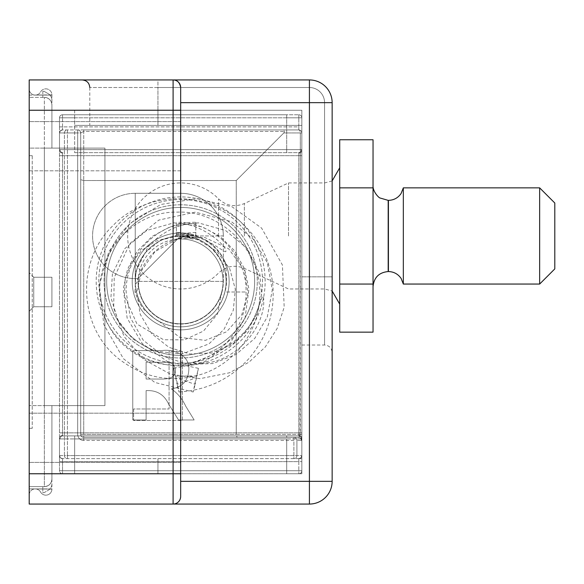<?xml version="1.0" encoding="UTF-8"?>
<svg xmlns="http://www.w3.org/2000/svg" width="584" height="584" viewBox="0 0 584 584"><rect width="100%" height="100%" fill="white"/><g stroke="black" fill="none" stroke-linecap="round" stroke-linejoin="round"><path stroke-width="0.44" stroke-dasharray="2.92 2.19" d="M175.258 376.103C185.53 375.709 198.64 376.125 191.99 379.286L177.076 384.33L173.784 368.336L176.667 380.25L179.011 391.995L177.076 384.33M224.855 292C222.738 298.738 221.351 302.373 220.694 302.921L220.694 302.921C221.416 302.227 222.803 298.592 224.855 292L246.068 292L224.855 292L225.716 287.35C227.22 277.291 226.628 268.027 223.942 259.566C216.277 246.433 205.042 238.119 190.238 234.622L190.238 234.848A47.523 47.523 0 0 0 176.397 234.067L176.397 236.155C207.218 231.184 233.388 266.545 224.855 292M190.238 234.162A59.466 59.466 0 0 0 176.397 232.534L176.397 223.687C199.056 221.869 225.804 244.448 225.913 251.135C226.628 255.639 202.889 231.388 176.397 235.009L176.397 236.155A45.442 45.442 0 0 0 142.803 306.52A45.442 45.442 0 0 0 220.694 302.921A45.442 45.442 0 0 0 192.18 237.44L178.66 236.002L193.472 238.068L192.18 237.44M176.397 232.534L176.397 234.067M176.397 235.009L176.397 223.687M179.011 391.995L179.003 391.995C206.86 390.214 230.111 379.125 248.762 358.744C266.932 337.53 274.954 313.009 272.845 285.174C270.319 260.924 260.208 240.411 242.521 223.636C207.627 189.683 146.234 190.391 112.69 225.92C75.117 261.552 78.46 329.018 120.275 359.97C145 378.352 172.097 383.111 201.582 374.234C235.031 363.606 259.668 330.456 259.668 295.285C261.53 250.828 221.65 210.131 176.996 212.138C124.961 210.933 84.162 269.881 105.273 317.9C118.829 354.999 164.688 375.505 201.173 359.919C228.658 349.582 246.791 321.2 246.068 292C247.032 254.77 213.634 221.365 176.397 222.322M178.66 236.002A45.442 45.442 0 0 0 142.189 305.563A45.442 45.442 0 0 0 220.694 302.921A45.442 45.442 0 0 1 142.803 306.52A45.442 45.442 0 0 1 176.397 236.155M225.716 287.35A45.442 45.442 0 0 1 220.694 302.921A45.442 45.442 0 0 0 225.716 287.35M196.954 376.103C186.683 375.709 173.572 376.125 180.222 379.286L195.136 384.33L198.429 368.336L195.545 380.25L193.202 391.995L195.136 384.33M136.481 292C140.861 311.966 159.264 321.872 159.184 321.441C157.76 321.207 153.899 318.251 147.599 312.557C143.102 309.87 138.904 303.016 134.999 292L136.481 292C133.269 277.05 136.525 263.632 146.248 251.733C144.693 246.266 172.222 221.708 195.815 223.687L195.815 222.322C159.235 221.234 125.312 254.12 126.144 292L130.363 317.733L143.19 340.136L163.571 356.415L188.245 364.431L212.97 363.533L235.994 354.481L254.777 338.37L267.282 317.01L272.297 289.817L267.311 262.618L253.054 238.914L231.425 221.664L195.297 212.138L158.819 220.08L129.779 243.586L114.216 277.575L113.683 307.951L124.049 336.508L143.839 359.547L170.477 374.183L200.056 378.651L229.403 372.804L248.945 362.219L265.216 347.078L277.203 328.361L284.189 307.257L282.401 264.975L261.61 228.103L232.067 206.809L196.611 198.575L160.695 204.509L129.692 223.636L108.828 251.594L99.36 285.174L103.784 324.448L123.45 358.744L154.848 382.462L193.209 391.995M180.303 235.958L195.815 235.009L195.815 238.557L180.303 235.958L186.566 236.338L175.39 239.316C157.293 245.995 145.007 258.457 138.517 276.685C137.386 280.371 135.51 287.649 135.232 281.612C134.926 271.502 138.598 261.544 146.248 251.733M195.815 222.322L195.815 238.557A45.442 45.442 0 0 1 218.744 306.206A45.442 45.442 0 0 1 147.599 312.557M195.815 235.009L195.815 223.687M201.531 363.263C196.75 363.686 193.662 363.409 192.275 362.43C203.553 359.598 246.426 343.078 256.617 311.929C261.041 301.855 262.895 292.394 263.574 297.621C266.494 325.865 236.082 362.941 201.531 363.263A84.483 84.483 0 0 1 96.63 289.993A84.483 84.483 0 0 1 184.529 197.005A84.483 84.483 0 0 1 263.574 297.621M195.815 232.534A59.466 59.466 0 0 0 182.996 233.928A47.523 47.523 0 0 1 195.815 236.352M134.999 292L135.897 271.429L144.985 252.923L160.877 239.805L180.668 234.067L182.996 233.928M186.566 236.338A45.442 45.442 0 0 1 225.942 285.262A45.442 45.442 0 0 1 178.843 326.799A45.442 45.442 0 0 1 135.232 281.612M51.918 148.102L51.918 104.938A7.57 7.57 0 0 0 44.347 97.36L29.2 97.36L44.347 97.36A7.57 7.57 0 0 1 51.918 104.938C51.465 100.346 48.939 97.82 44.347 97.36C48.939 97.82 51.465 100.346 51.918 104.938L51.918 148.102L51.918 95.09L35.259 95.09A6.059 6.059 0 0 0 40.559 91.965A6.059 6.059 0 0 1 51.918 94.9L51.918 148.102L29.2 148.102L29.2 405.603L29.2 148.102L29.2 405.603L104.938 405.603L51.918 405.603L51.918 479.062A7.57 7.57 0 0 1 44.347 486.64L29.2 486.64L44.347 486.64A7.57 7.57 0 0 0 51.918 479.062L51.918 405.603L51.918 488.91L29.2 488.91L29.2 486.64L29.2 488.91L35.259 488.91A6.059 6.059 0 0 0 29.2 494.969L29.2 488.91L35.259 488.91A6.059 6.059 0 0 0 29.2 494.969L29.2 488.91L51.918 489.1A6.059 6.059 0 0 1 40.559 492.035A6.059 6.059 0 0 0 35.259 488.91L51.918 489.1A6.059 6.059 0 0 1 40.559 492.035A6.059 6.059 0 0 0 35.259 488.91L51.918 488.91L51.918 405.603L29.2 405.603L44.347 405.603L44.347 486.64C48.939 486.18 51.465 483.654 51.918 479.062C51.465 483.654 48.939 486.18 44.347 486.64L44.347 148.102L29.2 148.102L29.2 405.603L104.938 405.603L44.347 405.603L44.347 97.36L44.347 148.102L104.938 148.102L104.938 405.603L104.938 148.102L51.918 148.102M51.918 306.768L51.918 277.232L51.918 306.768L51.918 277.232L51.918 306.768L33.741 306.768L33.741 277.232L33.741 306.768L29.2 311.316L29.2 272.684L29.2 311.316L29.2 272.684L29.2 311.316L33.741 306.768L33.741 277.232L33.741 306.768L51.918 306.768M44.048 91.301L48.136 93.659A7.57 7.57 0 0 1 51.918 100.222A7.57 7.57 0 0 0 48.136 93.659L44.048 91.301L42.829 91.301L42.829 97.36L42.829 91.301L44.048 91.301M51.918 483.778A7.57 7.57 0 0 1 48.136 490.341L44.048 492.699L42.829 492.699L42.829 486.64L42.829 492.699L44.048 492.699L48.136 490.341A7.57 7.57 0 0 0 51.918 483.778M32.23 155.68L29.2 155.68L29.2 428.32L29.2 155.68L32.23 155.68L32.23 428.32L32.23 155.68M32.23 428.32L29.2 428.32L32.23 428.32M29.2 97.36L29.2 95.09L29.2 97.36M51.918 94.9L29.2 95.09L29.2 89.031A6.059 6.059 0 0 0 40.559 91.965A6.059 6.059 0 0 1 51.918 94.9M135.225 193.304L180.668 193.304A42.654 42.654 0 0 1 223.322 235.958A42.654 42.654 0 0 0 180.668 193.304L135.225 193.304A42.654 42.654 0 0 0 92.571 235.958A42.654 42.654 0 0 0 135.225 278.612L138.014 278.612L180.668 235.958L138.014 278.612L138.014 281.4A42.654 42.654 0 0 0 180.668 324.054A42.654 42.654 0 0 0 223.322 281.4L223.322 235.958L180.668 235.958L180.668 193.304L180.668 235.958L223.322 235.958L223.322 281.4A42.654 42.654 0 0 1 180.668 324.054A42.654 42.654 0 0 1 138.014 281.4L138.014 278.612L135.225 278.612A42.654 42.654 0 0 1 92.571 235.958A42.654 42.654 0 0 1 135.225 193.304L135.225 278.612L135.225 193.304M236.257 180.522L236.257 434.379L237.067 437.409L83.731 437.409L298.322 437.409L237.067 437.409L236.257 434.379L300.329 434.379L299.979 436.321L300.329 132.955L283.817 132.955L284.525 131.444L283.817 129.925L298.818 129.925L77.672 129.925A3.03 3.03 0 0 1 80.701 132.955L80.701 434.379L80.701 132.955A3.03 3.03 0 0 0 77.672 129.925L62.525 129.925A3.03 3.03 0 0 0 59.495 132.955L59.495 461.645L59.495 132.955A3.03 3.03 0 0 1 62.525 129.925L60.378 130.816L59.495 132.955L60.378 130.816L62.525 129.925L298.818 129.925A3.03 3.03 0 0 1 301.848 132.955A3.03 3.03 0 0 0 298.818 129.925L83.731 129.925L283.817 129.925L284.525 131.444L283.817 132.955L236.257 180.522L83.731 180.522L80.701 179.704L80.701 434.379A3.03 3.03 0 0 0 83.731 437.409A3.03 3.03 0 0 1 80.701 434.379L80.701 132.955L80.701 179.704L83.731 180.522L236.257 180.522L283.817 132.955L300.329 132.955A3.03 1.511 -90 0 0 298.818 129.925A3.03 3.03 0 0 1 301.848 132.955A3.03 3.03 0 0 0 298.818 129.925A3.03 1.511 -90 0 1 300.329 132.955L300.329 434.379L83.731 434.379L236.257 434.379L236.257 180.522M146.109 390.608L146.109 419.962L132.765 419.962L132.765 350.575L161.892 350.575C174.244 348.838 189.815 355.174 188.814 369.796C188.231 380.819 182.427 387.185 171.411 388.886C177.689 393.339 182.471 399.127 185.741 406.23L194.151 419.962L178.551 419.962L168.688 404.216C164.622 395.47 158.089 390.93 149.102 390.608L146.109 390.608L146.109 419.962L132.765 419.962L132.765 350.575L161.892 350.575C174.244 348.838 189.815 355.174 188.814 369.796C188.231 380.819 182.427 387.185 171.411 388.886C177.689 393.339 182.471 399.127 185.741 406.23L194.151 419.962L178.551 419.962L168.688 404.216C164.622 395.47 158.089 390.93 149.102 390.608L146.109 390.608M62.911 435.898L298.431 435.898L62.911 435.898A3.03 2.935 -90 0 0 59.977 438.927L59.495 438.117L59.495 470.733A3.03 3.03 0 0 0 62.525 473.763L298.818 473.763A3.03 3.03 0 0 0 301.848 470.733L301.848 438.117L301.848 470.733A3.03 3.03 0 0 1 298.818 473.763L286.7 473.763L298.818 473.763A3.03 3.03 0 0 0 301.848 470.733L74.642 470.733L74.642 438.927L286.7 438.927L286.7 470.733L286.7 438.927L301.366 438.927L301.848 438.117A3.03 2.621 0 0 0 298.818 435.489L298.431 435.898L62.911 435.898L62.525 435.489A3.03 2.621 0 0 0 59.495 438.117L59.977 438.927A3.03 2.935 -90 0 1 62.911 435.898L298.431 435.898A3.03 2.935 90 0 1 301.366 438.927A3.03 2.935 90 0 0 298.431 435.898L298.818 435.489A3.03 2.621 0 0 1 301.848 438.117L301.848 150.431L301.366 149.621L301.848 150.431L301.848 117.807L301.848 438.117L301.366 438.927L286.7 438.927L286.7 435.898L286.7 438.927L74.642 438.927L74.642 470.733L59.495 470.733A3.03 3.03 0 0 0 62.525 473.763L74.642 473.763L62.525 473.763A3.03 3.03 0 0 1 59.495 470.733L59.495 438.117A3.03 2.621 0 0 1 62.525 435.489L62.911 435.898M74.642 152.65L298.431 152.65A3.03 2.935 90 0 0 301.366 149.621A3.03 2.935 90 0 1 298.431 152.65L298.818 153.052A3.03 2.621 180 0 0 301.848 150.431A3.03 2.621 -0 0 1 298.818 153.052L298.431 152.65L74.642 152.65L74.642 117.807L286.7 117.807L286.7 149.621L59.977 149.621L59.495 150.431L59.495 432.868L59.495 117.807L59.495 150.431L59.977 149.621A3.03 2.935 -90 0 0 62.911 152.65A3.03 2.935 -90 0 1 59.977 149.621L74.642 149.621L74.642 152.65M298.818 129.925L298.818 126.896L62.525 126.896L62.525 129.925L62.525 114.778A3.03 3.03 0 0 0 59.495 117.807L74.642 117.807L74.642 149.621L286.7 149.621L286.7 152.65L286.7 149.621L301.366 149.621L286.7 149.621L286.7 114.778L62.525 114.778L298.818 114.778L62.525 114.778A3.03 3.03 0 0 0 59.495 117.807L59.495 126.896L59.495 117.807A3.03 3.03 0 0 1 62.525 114.778A3.03 3.03 0 0 0 59.495 117.807A3.03 3.03 0 0 1 62.525 114.778L286.7 114.778L286.7 117.807L301.848 117.807A3.03 3.03 0 0 0 298.818 114.778A3.03 3.03 0 0 1 301.848 117.807A3.03 3.03 0 0 0 298.818 114.778A3.03 3.03 0 0 1 301.848 117.807L301.848 126.896L301.848 117.807A3.03 3.03 0 0 0 298.818 114.778L298.818 117.807L62.525 117.807L62.525 126.896L298.818 126.896L298.818 117.807L298.818 129.925A3.03 3.03 0 0 1 301.848 132.955L301.848 434.379L301.848 132.955L300.329 132.955L301.848 132.955M76.175 458.615L298.818 458.615A3.03 3.03 0 0 0 301.848 455.586L301.848 438.387L301.848 455.586L296.92 455.586L301.848 455.586L300.957 457.732L299.154 458.601L62.525 458.615L293.898 458.615A3.03 3.015 -90 0 0 296.92 455.586L296.92 440.438L296.92 455.586L293.898 455.586L293.898 440.438L83.731 440.438L83.731 437.409L298.322 437.409L299.979 436.321L298.322 437.409L83.731 437.409A3.03 3.03 0 0 1 80.701 434.379A3.03 3.03 0 0 0 83.731 437.409L83.731 180.522L83.731 434.379L80.701 434.379A3.03 3.03 0 0 0 83.731 437.409L83.731 440.438L293.898 440.438L293.898 437.409L293.898 458.615A3.03 3.015 90 0 0 296.92 455.586L67.437 455.586L293.898 455.586L293.898 458.615L76.175 458.615M301.848 438.387L299.979 436.321L301.848 438.387L301.848 434.379L301.848 438.387M74.642 473.763L301.848 473.763L51.918 473.763L301.848 473.763L74.642 473.763L74.642 470.733L301.848 470.733A3.03 3.03 0 0 1 298.818 473.763L62.525 473.763A3.03 3.03 0 0 1 59.495 470.733L298.818 470.733L298.818 461.645L62.525 461.645L62.525 473.763L62.525 461.645L301.848 461.645L298.818 461.645L298.818 473.763A3.03 3.03 0 0 0 301.848 470.733L59.495 470.733L74.642 470.733L74.642 473.763L74.642 458.615M59.495 455.586A3.03 3.03 0 0 0 62.525 458.615L62.525 461.645L59.495 461.645L62.525 461.645L62.525 458.615L60.378 457.732L59.495 455.586L60.378 457.732L62.525 458.615A3.03 3.03 0 0 1 59.495 455.586L64.422 455.586L64.422 132.955L59.495 132.955L67.437 132.955L67.437 458.615A3.03 3.015 90 0 1 64.422 455.586L67.437 455.586L67.437 132.955L77.672 132.955L67.437 132.955L67.437 129.925A3.03 3.015 90 0 0 64.422 132.955L64.422 455.586L59.495 455.586M80.701 132.955L83.731 131.444L83.731 129.925L83.731 180.522L83.731 131.444L284.525 131.444L83.731 131.444L80.701 132.955A3.03 3.03 0 0 0 77.672 129.925A3.03 3.03 0 0 1 80.701 132.955L77.672 132.955L77.672 434.379A6.059 6.059 0 0 0 83.731 440.438A6.059 6.059 0 0 1 77.672 434.379L77.672 129.925A3.03 3.03 0 0 1 80.701 132.955L77.672 132.955L77.672 129.925M301.337 440.438A3.03 3.015 -90 0 0 298.322 437.409A3.03 3.015 -90 0 1 301.337 440.438L296.92 440.438A3.03 3.015 -90 0 0 293.898 437.409A3.03 3.015 -90 0 1 296.92 440.438L301.337 440.438L301.84 438.19L301.337 440.438M146.109 379.045L156.855 379.045C163.651 379.009 175.485 380.221 175.47 370.409C175.185 365.781 172.718 363.102 168.061 362.365L146.109 362.138L146.109 379.045L156.855 379.045C163.651 379.009 175.485 380.221 175.47 370.409C175.185 365.781 172.718 363.102 168.061 362.365L146.109 362.138L146.109 379.045M62.525 153.052L62.911 152.65L62.525 153.052A3.03 2.621 0 0 1 59.495 150.431A3.03 2.621 180 0 0 62.525 153.052L62.525 432.868L298.818 432.868L298.818 155.68L62.525 155.68L298.818 155.68L298.818 432.868L62.525 432.868L62.525 153.052M133.605 408.968L133.605 420.495L182.369 420.495L182.369 351.334L169.068 351.334L169.068 408.968L133.605 408.968L133.605 420.495L182.369 420.495L182.369 351.334L169.068 351.334L169.068 408.968L133.605 408.968M298.818 458.615L300.957 457.732L301.848 455.586A3.03 3.03 0 0 1 298.818 458.615L301.848 458.615L298.818 458.615L298.818 461.645L298.818 458.615M301.848 473.763L301.848 110.237L301.848 473.763M301.848 125.385L301.848 110.237L51.918 110.237L301.848 110.237L157.95 110.237L301.848 110.237L301.848 125.385L74.642 125.385L301.848 125.385L301.848 345.013L301.848 125.385M332.143 276.853L332.143 102.66L332.143 276.853L324.565 276.853L324.565 345.013L324.565 276.853L332.143 276.853M29.2 89.031A6.059 6.059 0 0 0 35.259 95.09L51.918 95.09L29.2 95.09L29.2 89.031M180.668 170.827L180.668 462.404L180.668 170.827L180.668 413.173L180.668 170.827L29.2 170.827L29.2 121.596L29.2 462.404L29.2 170.827L29.2 413.173L29.2 170.827L180.668 170.827M29.2 473.763L29.2 504.058L309.418 504.058A22.718 22.718 0 0 0 332.143 481.34L332.143 102.66A22.718 22.718 0 0 0 309.418 79.942L29.2 79.942L29.2 110.237L173.098 110.237L173.098 473.763L29.2 473.763L29.2 110.237M157.95 110.237L74.642 110.237L157.95 110.237L157.95 125.385L89.79 125.385L157.95 125.385L157.95 110.237M180.668 110.237L180.668 87.512L180.668 102.66L309.418 102.66L309.418 481.34L180.668 481.34L180.668 102.66L180.668 496.488L180.668 110.237L173.098 110.237L173.098 79.942C177.222 79.913 179.748 82.439 180.668 87.512A7.57 7.57 0 0 0 173.098 79.942M157.95 79.942L82.213 79.942L157.95 79.942L157.95 87.512L309.418 87.512A15.147 15.147 0 0 1 324.565 102.66L324.565 276.853L324.565 102.66A15.147 15.147 0 0 0 309.418 87.512L89.79 87.512L157.95 87.512L157.95 79.942M104.938 148.102L29.2 148.102L104.938 148.102M173.098 504.058A7.57 7.57 0 0 0 180.668 496.488C179.704 501.598 177.178 504.123 173.098 504.058C177.222 504.087 179.748 501.561 180.668 496.488A7.57 7.57 0 0 1 173.098 504.058L173.098 473.763L180.668 473.763M309.418 79.942A22.718 22.718 0 0 1 332.143 102.66A22.718 22.718 0 0 0 309.418 79.942A22.718 22.718 0 0 1 332.143 102.66L324.565 102.66L332.143 102.66A22.718 22.718 0 0 0 309.418 79.942L309.418 102.66L332.143 102.66A22.718 22.718 0 0 0 309.418 79.942L309.418 87.512L309.418 79.942M218.533 235.958L218.533 198.845L218.533 235.958M339.713 235.958L339.713 304.118L339.713 235.958M288.518 235.958L288.518 182.945L288.518 235.958M554.8 268.903L554.8 203.013M539.653 187.866L539.653 284.05M403.332 187.866L403.332 284.05M373.037 235.958L373.037 185.216L373.037 235.958M373.037 332.15L373.037 139.758M373.037 284.058L339.713 284.058L339.713 332.15M373.037 187.858L339.713 187.858L339.713 284.058M339.713 139.758L339.713 187.858M180.668 238.987A42.413 42.413 0 0 1 217.401 302.6A42.413 42.413 0 0 1 143.941 302.6A42.413 42.413 0 0 1 180.668 238.987M223.942 259.566A48.472 48.472 0 0 0 140.123 254.836A48.472 48.472 0 0 0 177.938 329.792A48.472 48.472 0 0 0 223.942 259.566M256.617 311.929A81.855 81.855 0 0 0 180.668 199.538A81.855 81.855 0 0 0 99.017 287.211A81.855 81.855 0 0 0 192.275 362.43M180.668 232.928A48.472 48.472 0 0 1 222.643 305.629A48.472 48.472 0 0 1 138.693 305.629A48.472 48.472 0 0 1 180.668 232.928M180.668 207.415A73.985 73.985 0 0 1 244.74 318.389A73.985 73.985 0 0 1 116.596 318.389A73.985 73.985 0 0 1 180.668 207.415A73.985 73.985 0 0 0 116.596 318.389A73.985 73.985 0 0 0 244.74 318.389A73.985 73.985 0 0 0 180.668 207.415M180.668 204.787A76.606 76.606 0 0 0 114.325 319.703A76.606 76.606 0 0 0 247.017 319.703A76.606 76.606 0 0 0 180.668 204.787A76.606 76.606 0 0 1 247.017 319.703A76.606 76.606 0 0 1 114.325 319.703A76.606 76.606 0 0 1 180.668 204.787M180.668 363.255A81.855 81.855 0 0 1 98.813 281.4A81.855 81.855 0 0 1 180.668 199.538A81.855 81.855 0 0 1 262.523 281.4A81.855 81.855 0 0 1 180.668 363.255M180.668 365.876A84.483 84.483 0 0 0 253.828 239.155A84.483 84.483 0 0 0 107.507 239.155A84.483 84.483 0 0 0 180.668 365.876M223.322 281.4L138.014 281.4L223.322 281.4M59.977 438.927L74.642 438.927L59.977 438.927M301.848 117.807L74.642 117.807L74.642 114.778L74.642 117.807L59.495 117.807M286.7 473.763L286.7 470.733L286.7 473.763M62.525 126.896L59.495 126.896L62.525 126.896M80.701 434.379L83.731 434.379L83.731 437.409M301.848 434.379L300.329 434.379L301.848 434.379M74.642 435.898L74.642 438.927L74.642 435.898M59.495 155.68L62.525 155.68L59.495 155.68M59.495 432.868L62.525 432.868L59.495 432.868M298.818 155.68L298.818 153.052L298.818 155.68L301.848 155.68L298.818 155.68M62.525 435.489L62.525 432.868L62.525 435.489M298.818 435.489L298.818 432.868L301.848 432.868L298.818 432.868L298.818 435.489M138.517 276.685A42.413 42.413 0 0 0 179.288 323.784A42.413 42.413 0 0 0 223.037 279.444A42.413 42.413 0 0 0 175.39 239.316M62.525 114.778L62.525 117.807L298.818 117.807L298.818 114.778M67.437 129.925L67.437 132.955L64.422 132.955A3.03 3.015 90 0 1 67.437 129.925M67.437 455.586L67.437 458.615A3.03 3.015 -90 0 1 64.422 455.586L67.437 455.586M298.818 470.733L301.848 470.733A3.03 3.03 0 0 1 298.818 473.763L298.818 470.733M301.848 276.853L324.565 276.853L301.848 276.853M29.2 413.173L180.668 413.173L29.2 413.173M157.95 125.385L157.95 87.512L157.95 125.385M157.95 473.763L157.95 458.615L157.95 473.763M332.143 481.34L309.418 481.34L309.418 504.058M244.36 235.958L244.36 203.531L244.36 235.958M324.565 235.958L324.565 182.945L324.565 235.958M388.418 200.363L388.418 271.553M388.185 271.553L388.185 200.363M173.784 368.336L204.553 361.737L229.965 343.538L245.032 318.236L248.93 289.058L244.579 268.939L234.717 250.886L220.102 236.403L201.947 226.731L173.901 222.84L146.664 230.505L124.874 248.543L112.42 273.947L110.938 297.592L117.939 320.214L132.59 338.815L153.001 350.823L181.799 354.057L208.933 343.918L224.103 329.23L233.301 310.235L235.308 289.233L229.797 268.859L216.912 251.383L198.472 239.936L177.091 236.301L155.928 241.104L141.81 250.295L131.196 263.369L125.188 279.094L124.428 295.92L137.036 324.113L163.615 339.764L184.522 339.83L203.487 331.07L217.569 313.885L221.832 292M198.429 368.336L167.659 361.737L142.248 343.538L127.181 318.236L123.282 289.058L127.633 268.939L137.495 250.886L152.11 236.403L170.265 226.731L198.312 222.84L225.548 230.505L247.339 248.543L259.792 273.947L261.603 293.986L257.274 313.623L247.156 331.004L232.177 344.414L211.868 352.962L189.858 353.992L168.885 347.29L151.606 333.625L140.189 314.221L136.736 291.985L141.854 270.078L154.899 251.748L177.996 238.513L204.568 237.359L228.585 248.733L244.324 270.158L248.061 292.73L241.798 314.71L226.614 331.77L205.437 340.355L179.675 337.348L159.191 321.441M33.741 277.232L29.2 272.684L33.741 277.232L51.918 277.232L33.741 277.232M301.848 345.013L324.565 345.013C329.164 345.465 331.69 347.991 332.143 352.59M180.668 121.596L29.2 121.596L180.668 121.596M180.668 462.404L29.2 462.404L180.668 462.404M74.642 110.237L74.642 125.385M89.79 87.512L89.79 125.385M332.143 180.916L324.565 182.945L288.518 182.945L244.36 203.531C234.761 207.422 226.147 205.86 218.533 198.845A53.013 53.013 0 0 0 131.794 215.423A53.013 53.013 0 0 0 218.526 273.064C226.147 266.056 234.761 264.494 244.36 268.377L288.518 288.971L324.565 288.971L332.143 291"/><path stroke-width="0.88" d="M29.2 504.058L29.2 79.942L309.418 79.942A22.718 22.718 0 0 1 332.143 102.66L332.143 481.34A22.718 22.718 0 0 1 309.418 504.058L29.2 504.058M180.668 473.763L180.668 496.488L180.668 481.34L309.418 481.34L309.418 102.66L180.668 102.66L180.668 87.512L180.668 473.763L173.098 473.763L173.098 110.237L29.2 110.237M180.668 87.512A7.57 7.57 0 0 0 173.098 79.942C177.222 79.913 179.748 82.439 180.668 87.512A7.57 7.57 0 0 0 173.098 79.942L173.098 110.237L180.668 110.237M180.668 496.488A7.57 7.57 0 0 1 173.098 504.058L173.098 473.763L29.2 473.763M554.8 235.958L554.8 268.903L539.653 284.05L539.653 187.866L554.8 203.013L554.8 235.958M403.332 284.05L403.332 187.866L401.084 193.523C398.011 197.932 393.791 200.21 388.418 200.363L388.418 271.553C393.828 271.706 398.069 274.02 401.142 278.48L403.332 284.05L539.653 284.05M373.037 139.758L373.037 332.15L339.713 332.15L339.713 139.758L373.037 139.758M373.037 187.858L339.713 187.858M373.037 284.058L339.713 284.058M332.143 102.66L309.418 102.66L309.418 79.942M309.418 504.058L309.418 481.34L332.143 481.34A22.718 22.718 0 0 1 309.418 504.058M373.037 185.216C372.439 191.552 379.096 198.071 380.067 198.005L388.185 200.363L388.185 271.553C378.979 272.451 373.935 277.502 373.037 286.7M89.79 87.512C89.337 82.913 86.812 80.395 82.213 79.942M332.143 180.916L339.713 167.805M332.143 291L339.713 304.118M403.332 187.866L539.653 187.866"/></g></svg>
